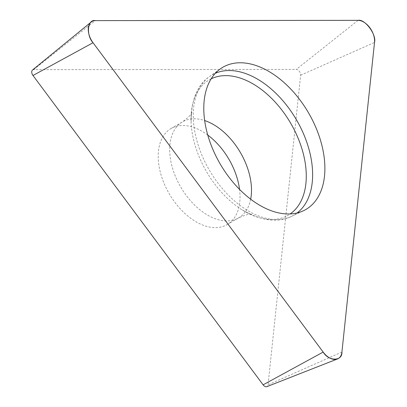 <?xml version="1.0" encoding="UTF-8"?>
<svg xmlns="http://www.w3.org/2000/svg" width="407" height="407" viewBox="0 0 407 407"><rect width="100%" height="100%" fill="white"/><g stroke="black" fill="none" stroke-linecap="round" stroke-linejoin="round"><path stroke-width="0.31" stroke-dasharray="2.04 1.53" d="M207.753 135.058A55.617 34.468 59.7 0 0 171.016 128.571A55.617 34.468 59.7 0 0 169.363 193.981A55.617 34.468 59.7 0 0 227.208 224.567A55.617 34.468 59.7 0 0 239.535 189.352M32.489 70.035A4.228 2.62 -120.3 0 1 33.593 69.658L296.306 69.394A4.228 2.62 -120.3 0 1 300.636 75.214L268.05 384.829A4.228 2.62 -120.3 0 1 266.865 386.65M300.636 75.214L374.511 42.445M341.926 352.065L268.05 384.829M33.593 69.658L95.36 20.615M358.074 20.35L296.306 69.394M297.115 212.973A81.161 50.305 -120.3 0 1 291.488 216.392A81.161 50.305 -120.3 0 1 217.399 182.356A81.161 50.305 -120.3 0 1 209.605 76.521A81.161 50.305 -120.3 0 1 215.344 73.291M211.116 78.861A78.348 48.555 59.7 0 0 191.107 122.609A78.348 48.555 59.7 0 0 214.352 183.567A78.348 48.555 59.7 0 0 242.246 209.966A78.348 48.555 59.7 0 0 290.186 213.934M250.666 199.165A55.617 34.468 -120.3 0 1 238.685 217.847A55.617 34.468 -120.3 0 1 180.84 187.266A55.617 34.468 -120.3 0 1 182.489 121.856A55.617 34.468 -120.3 0 1 204.645 120.548M227.208 224.567L238.685 217.847C245.721 214.748 250.046 213.583 251.653 214.341C252.101 215.003 248.962 213.543 242.246 209.966C261.548 220.981 277.961 223.122 291.488 216.392L303.449 210.755M171.016 128.571L182.489 121.856C188.436 117.455 191.57 114.26 191.895 112.261C192.241 112.388 191.107 110.694 191.107 122.609C190.969 100.341 197.136 84.977 209.605 76.521L220.375 68.854"/><path stroke-width="0.61" d="M239.535 189.352A55.617 34.468 59.7 0 0 223.474 151.007A55.617 34.468 59.7 0 0 207.753 135.058M337.428 358.979L266.865 386.65A4.228 2.62 -120.3 0 1 263.105 384.834L32.982 75.483A4.228 2.62 -120.3 0 1 32.489 70.035L91.163 22.049A16.051 9.951 59.7 0 0 93.035 42.73L323.158 352.08A16.051 9.951 59.7 0 0 337.428 358.979A16.051 9.951 59.7 0 0 341.926 352.065L374.511 42.445A16.051 9.951 59.7 0 0 358.074 20.35L95.36 20.615A16.051 9.951 59.7 0 0 91.163 22.049M300.407 100.534A82.341 51.033 59.7 0 0 220.375 68.854A82.341 51.033 59.7 0 0 220.304 164.163A82.341 51.033 59.7 0 0 303.449 210.755A82.341 51.033 59.7 0 0 300.407 100.534M93.035 42.73L323.158 352.08C328.647 361.482 342.435 361.467 341.926 352.065L374.511 42.445C376.816 34.809 364.738 18.574 358.074 20.35L95.36 20.615C87.566 18.849 85.857 35.099 93.035 42.73L32.982 75.483M263.105 384.834L323.158 352.08M215.344 73.291A81.161 50.305 -120.3 0 1 288.492 107.748A81.161 50.305 -120.3 0 1 297.115 212.973M290.186 213.934A78.348 48.555 59.7 0 0 282.977 111.554A78.348 48.555 59.7 0 0 211.116 78.861M204.645 120.548A55.617 34.468 -120.3 0 1 234.946 144.287A55.617 34.468 -120.3 0 1 250.666 199.165"/></g></svg>
